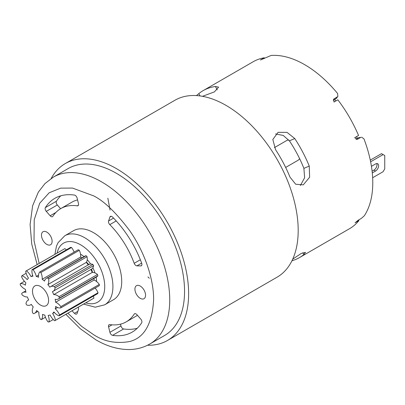 <?xml version="1.0" encoding="UTF-8"?>
<svg xmlns="http://www.w3.org/2000/svg" width="405" height="405" viewBox="0 0 405 405"><rect width="100%" height="100%" fill="white"/><g stroke="black" fill="none" stroke-linecap="round" stroke-linejoin="round"><path stroke-width="0.61" d="M335.912 98.774L337.886 96.344L336.489 98.258L334.682 99.483A92.512 53.409 60 0 1 335.836 100.961M334.682 99.483L333.335 100.263M202.459 96.314L214.387 91.895L218.599 87.141L215.419 86.483A96.385 55.647 -120 0 0 203.143 90.629L253.15 61.757A96.385 55.647 60 0 1 264.293 57.783L264.541 58.391M337.309 96.861L333.7 99.129L333.978 102.035L337.826 99.812A96.385 55.647 60 0 1 358.546 135.472L354.699 137.69L357.124 139.381L360.865 137.391L358.521 137.675L360.865 137.391M356.567 136.617A92.512 53.409 60 0 1 357.291 138.388L355.97 139.153M358.491 220.052L358.916 220.588A96.385 55.647 60 0 1 349.535 228.698L299.523 257.57A96.385 55.647 -120 0 0 303.846 254.583L305.512 252.366L301.249 253.439L292.724 259.129M264.293 57.783L260.445 60.006L271.072 55.465A96.385 55.647 60 0 1 337.578 93.479L337.886 96.344M358.916 220.588L355.069 222.806L358.182 220.229L361.214 218.477L364.277 215.835A96.385 55.647 60 0 0 363.948 138.844L361.574 137.153M92.512 272.413A11.391 6.576 -120 0 0 91.489 269.148M88.786 264.612A11.391 6.576 -120 0 0 86.442 262.197M95.337 288.304A22.574 13.031 -120 0 0 95.545 287.823M96.587 281.536A22.574 13.031 -120 0 0 96.122 277.177M94.998 272.935A22.574 13.031 -120 0 0 92.836 267.837M90.604 264.025A22.574 13.031 -120 0 0 87.222 259.681M84.037 256.618A22.574 13.031 -120 0 0 80.544 254.178M288.866 140.079A11.391 6.576 -120 0 0 286.563 140.606L274.398 147.633M285.652 167.442L297.953 160.34A11.391 6.576 -120 0 0 299.578 158.583M372.646 177.734L383.115 171.695L384.75 168.855L384.75 155.52L381.5 153.647L370.276 160.127M372.281 172.93L375.541 171.052A4.339 2.506 120 0 0 378.376 167.224A4.339 2.506 120 0 0 377.713 163.747A4.339 2.506 120 0 0 375.541 163.959L372.266 165.853A4.339 2.506 120 0 0 371.446 166.455M376.751 163.549A4.339 2.506 -60 0 1 373.931 170.12L372.094 171.178M137.498 315.338A65.402 37.761 60 0 1 137.27 315.475L126.218 321.853A65.402 37.761 60 0 1 109.795 324.592A2.896 1.671 60 0 0 109.066 324.714A2.896 1.671 60 0 0 108.57 326.835L109.912 332.328L120.963 325.949L120.523 324.152M120.963 325.949A2.896 1.671 -120 0 0 123.621 328.961L112.57 335.34A2.896 1.671 60 0 1 109.912 332.328M137.28 328.247A77.264 44.611 60 0 1 123.621 328.961M46.276 211.364A2.896 1.671 60 0 1 45.37 207.603L56.422 201.224A2.896 1.671 -120 0 0 57.328 204.986L46.276 211.364L50.144 215.774A2.896 1.671 60 0 0 52.488 216.675A2.896 1.671 60 0 0 52.842 216.331A65.402 37.761 60 0 1 60.821 208.575L71.867 202.196A65.402 37.761 60 0 1 77.563 199.893M56.422 201.224A77.264 44.611 60 0 1 60.811 195.797M60.593 208.707L57.328 204.986M370.615 161.792L383.115 154.578M104.657 304.828L113.456 299.746A39.877 23.024 -120 0 0 119.571 267.796A39.877 23.024 -120 0 0 93.52 232.657A39.877 23.024 -120 0 0 73.583 230.683L64.785 235.761A39.877 23.024 60 0 1 104.662 258.78A39.877 23.024 60 0 1 104.657 304.828L95.205 307.198L83.597 304.094M135.022 313.622L134.197 314.098A2.896 1.671 60 0 1 134.551 313.753A2.896 1.671 60 0 1 136.895 314.655L140.758 319.064A2.896 1.671 60 0 1 141.669 322.825A77.264 44.611 60 0 1 132.151 332.125A77.264 44.611 60 0 1 112.57 335.34M134.197 314.098A65.402 37.761 60 0 1 126.218 321.853M45.37 207.603A77.264 44.611 60 0 1 54.888 198.303A77.264 44.611 60 0 1 74.469 195.089A2.896 1.671 60 0 1 77.127 198.101L78.469 203.594A2.896 1.671 60 0 1 77.968 205.715A2.896 1.671 60 0 1 77.244 205.836L78.438 205.143M60.821 208.575A65.402 37.761 60 0 1 77.244 205.836M140.246 298.328A7.518 4.344 -120 0 0 144.003 298.703A7.518 4.344 -120 0 0 144.003 290.02A7.518 4.344 -120 0 0 136.485 285.677A7.518 4.344 -120 0 0 135.331 291.706A7.518 4.344 -120 0 0 140.246 298.328M46.793 244.377A7.518 4.344 -120 0 0 50.554 244.752A7.518 4.344 -120 0 0 50.554 236.069A7.518 4.344 -120 0 0 43.036 231.726A7.518 4.344 -120 0 0 41.882 237.75A7.518 4.344 -120 0 0 46.793 244.377M111.218 216.275L109.912 217.029A2.896 1.671 60 0 1 110.408 216.381A2.896 1.671 60 0 1 112.57 217.085A77.264 44.611 -120 0 1 141.669 263.199A2.896 1.671 60 0 1 141.31 265.781A2.896 1.671 60 0 1 140.758 265.913L141.704 265.371M109.912 217.029L108.57 220.973L113.557 218.093M141.639 263.118L136.895 265.857A2.896 1.671 60 0 1 134.197 263.301A65.402 37.761 -120 0 0 109.795 224.628A2.896 1.671 60 0 1 108.57 220.973M136.895 265.857L140.758 265.913M72.009 310.787A77.264 44.611 -120 0 0 74.469 313.343L77.8 311.42M78.2 307.213A2.896 1.671 60 0 1 78.469 309.455L77.127 313.399A2.896 1.671 60 0 1 76.626 314.047A2.896 1.671 60 0 1 74.469 313.343M300.378 185.515L304.631 177.744L303.897 168.374A86.473 49.926 -120 0 0 289.413 140.849L283.216 135.432L275.562 133.954M147.511 345.242A102.151 58.978 -120 0 0 167.473 340.473A102.151 58.978 -120 0 0 167.473 222.517A102.151 58.978 -120 0 0 65.321 163.539A102.151 58.978 -120 0 0 51.212 178.438M167.473 340.473L277.035 277.217A102.151 58.978 -120 0 0 277.035 159.261A102.151 58.978 -120 0 0 174.884 100.283L65.321 163.539M294.774 138.545L287.024 132.369L278.063 132.344L272.828 139.492L275.542 149.648A96.385 55.647 60 0 1 290.02 177.172L295.696 184.24L303.284 184.852L309.628 177.228L309.253 166.065A96.385 55.647 -120 0 0 294.774 138.545L289.413 140.849M203.143 90.629A96.385 55.647 -120 0 0 198.825 93.616L196.43 95.585M291.959 260.744A96.385 55.647 -120 0 0 299.523 257.57M149.769 344.032A96.385 55.647 60 0 0 149.764 232.728A96.385 55.647 60 0 0 53.374 177.096L68.207 168.536A96.385 55.647 60 0 1 164.592 224.183A96.385 55.647 60 0 1 164.592 335.477L149.769 344.032C143.497 347.601 136.637 349.434 129.185 349.535C118.139 349.561 107.036 346.321 95.879 339.825L80.327 328.759L65.873 314.326M358.521 137.675L357.291 138.388M38.89 285.738A11.391 6.576 60 0 1 47.633 295.458A11.391 6.576 60 0 1 46.246 305.664A11.391 6.576 60 0 1 34.85 299.087A11.391 6.576 60 0 1 34.85 285.93A11.391 6.576 60 0 1 38.89 285.738M48.995 321.99A28.709 16.575 60 0 1 48.043 321.909A10.206 5.893 60 0 1 44.828 315.136A21.526 12.428 60 0 1 42.515 314.361A10.206 5.893 60 0 1 41.285 319.646A28.709 16.575 60 0 1 40.257 319.064A10.206 5.893 60 0 1 38.915 312.326A21.526 12.428 60 0 1 36.587 310.483A10.206 5.893 60 0 1 34.693 313.247A10.206 5.893 60 0 1 33.468 313.678A28.709 16.575 60 0 1 32.506 312.68A10.206 5.893 60 0 1 33.245 307.005A21.526 12.428 60 0 1 31.266 304.368A10.206 5.893 60 0 1 30.572 304.889A10.206 5.893 60 0 1 26.725 304.98A28.709 16.575 60 0 1 25.986 303.725A10.206 5.893 60 0 1 28.016 300.267A10.206 5.893 60 0 1 28.689 299.973A21.526 12.428 60 0 1 27.353 296.946A10.206 5.893 60 0 1 22.088 294.891A28.709 16.575 60 0 1 21.683 293.559A10.206 5.893 60 0 1 22.751 292.607A10.206 5.893 60 0 1 25.94 292.304A21.526 12.428 60 0 1 25.454 289.347A10.206 5.893 60 0 1 20.26 284.933A28.709 16.575 60 0 1 20.25 283.738A10.206 5.893 60 0 1 25.414 285.171A21.526 12.428 60 0 1 25.849 282.736A10.206 5.893 60 0 1 21.526 276.635A28.709 16.575 60 0 1 21.905 275.749A10.206 5.893 60 0 1 27.191 279.652A21.526 12.428 60 0 1 28.487 278.108A10.206 5.893 60 0 1 25.682 271.249A28.709 16.575 60 0 1 26.193 270.93A28.709 16.575 60 0 1 26.406 270.813A10.206 5.893 60 0 1 31.003 276.595A21.526 12.428 60 0 1 32.957 276.18A10.206 5.893 60 0 1 32.106 269.603A28.709 16.575 60 0 1 33.053 269.684A10.206 5.893 60 0 1 36.268 276.458A21.526 12.428 60 0 1 38.586 277.233A10.206 5.893 60 0 1 39.811 271.942A28.709 16.575 60 0 1 40.844 272.524A10.206 5.893 60 0 1 42.186 279.263A21.526 12.428 60 0 1 44.509 281.111A10.206 5.893 60 0 1 46.408 278.346A10.206 5.893 60 0 1 47.633 277.916A28.709 16.575 60 0 1 48.59 278.913A10.206 5.893 60 0 1 47.851 284.588A21.526 12.428 60 0 1 49.835 287.226A10.206 5.893 60 0 1 50.524 286.705A10.206 5.893 60 0 1 54.376 286.613A28.709 16.575 60 0 1 55.11 287.869A10.206 5.893 60 0 1 53.08 291.322A10.206 5.893 60 0 1 52.407 291.62A21.526 12.428 60 0 1 53.743 294.648A10.206 5.893 60 0 1 59.008 296.703A28.709 16.575 60 0 1 59.413 298.034A10.206 5.893 60 0 1 58.35 298.986A10.206 5.893 60 0 1 55.156 299.285A21.526 12.428 60 0 1 55.642 302.241A10.206 5.893 60 0 1 60.836 306.661A28.709 16.575 60 0 1 60.846 307.856A10.206 5.893 60 0 1 55.682 306.423A21.526 12.428 60 0 1 55.247 308.858A10.206 5.893 60 0 1 59.575 314.958A28.709 16.575 60 0 1 59.191 315.844A10.206 5.893 60 0 1 53.905 311.941A21.526 12.428 60 0 1 52.615 313.48A10.206 5.893 60 0 1 55.414 320.345A28.709 16.575 60 0 1 54.903 320.659A28.709 16.575 60 0 1 54.695 320.775A10.206 5.893 60 0 1 50.093 314.999A21.526 12.428 60 0 1 48.139 315.414A10.206 5.893 60 0 1 48.995 321.99L53.268 319.525M41.285 319.646L45.441 317.247M93.165 298.566A28.709 16.575 -120 0 0 93.373 298.45A28.709 16.575 -120 0 0 93.884 298.131L55.414 320.345M93.884 298.131A10.206 5.893 -120 0 0 93.428 296.075M54.356 312.473L52.615 313.48M59.575 314.958L98.045 292.749A28.709 16.575 -120 0 1 97.661 293.635L59.191 315.844M98.045 292.749A10.206 5.893 -120 0 0 95.129 288.061M57.586 307.506L55.247 308.858M60.836 306.661L99.306 284.447A28.709 16.575 -120 0 1 99.316 285.647L60.846 307.856M99.306 284.447A10.206 5.893 -120 0 0 94.112 280.032L55.642 302.241M94.112 280.032A21.526 12.428 -120 0 0 93.899 278.463M58.35 298.986L96.82 276.777A10.206 5.893 -120 0 0 97.883 275.825L59.413 298.034M97.883 275.825A28.709 16.575 -120 0 0 97.478 274.494L59.008 296.703M97.478 274.494A10.206 5.893 -120 0 0 92.213 272.438L53.743 294.648M92.213 272.438A21.526 12.428 -120 0 0 90.912 269.482M20.25 283.738L24.437 281.318M53.08 291.322L91.55 269.112A10.206 5.893 -120 0 0 93.58 265.66L55.11 287.869M93.58 265.66A28.709 16.575 -120 0 0 92.841 264.399L54.376 286.613M92.841 264.399A10.206 5.893 -120 0 0 88.994 264.495L50.524 286.705M88.239 264.926A21.526 12.428 -120 0 0 86.321 262.379L47.851 284.588M21.905 275.749L26.143 273.304M86.321 262.379A10.206 5.893 -120 0 0 87.06 256.704L48.59 278.913M87.06 256.704A28.709 16.575 -120 0 0 86.103 255.707L47.633 277.916M86.103 255.707A10.206 5.893 -120 0 0 84.878 256.137L46.408 278.346M81.8 257.909A21.526 12.428 -120 0 0 80.656 257.053L42.186 279.263M26.406 270.813L64.871 248.604A28.709 16.575 -120 0 0 64.663 248.721L26.193 270.93M80.656 257.053A10.206 5.893 -120 0 0 79.314 250.315L40.844 272.524M66.304 249.86A10.206 5.893 -120 0 0 64.871 248.604M31.003 276.595L32.734 275.592M79.314 250.315A28.709 16.575 -120 0 0 78.281 249.733L39.811 271.942M32.106 269.603L70.576 247.394A28.709 16.575 -120 0 1 71.523 247.475L33.053 269.684M38.546 275.142L36.268 276.458M74.125 252.133A10.206 5.893 -120 0 0 71.523 247.475M85.794 302.824A34.086 19.683 -120 0 0 104.672 284.533A34.086 19.683 -120 0 0 82.362 245.896A34.086 19.683 -120 0 0 57.085 253.095M373.931 170.12L375.541 171.052M107.857 198.192L110.064 210.139M147.946 276.934L149.323 278.265M112.033 324.835L108.57 326.835M50.144 215.774L55.875 212.463M116.21 220.927L109.795 224.628M134.197 263.301L140.348 259.752M39.169 263.442L34.025 240.676L34.222 219.682L39.71 203.244L49.147 192.795L60.634 188.143L72.49 188.067L93.52 195.817C103.963 200.926 115.987 212.488 129.58 230.516C142.484 248.614 153.854 276.493 153.617 299.913C152.179 324.041 144.165 337.917 129.58 341.547C115.987 343.88 103.963 341.567 93.52 334.611L81.532 326.293L67.878 313.171M303.897 168.374L309.253 166.065M215.419 86.483L217.227 89.92M198.825 93.616L200.04 95.934M302.854 252.69L303.846 254.583M334.277 98.607L333.386 99.832M356.38 139.32L357.833 139.143M64.785 235.761L58.006 242.762L56.467 246.174L54.888 254.365M53.384 177.091L44.95 183.597L38.323 192.167L32.608 205.821L30.091 224.537L31.762 244.159L37.164 264.597M93.373 298.45L54.903 320.659M37.766 311.47L34.693 313.247M31.327 304.454L30.572 304.889M28.654 299.902L28.016 300.267M25.672 290.922L22.751 292.607"/></g></svg>
